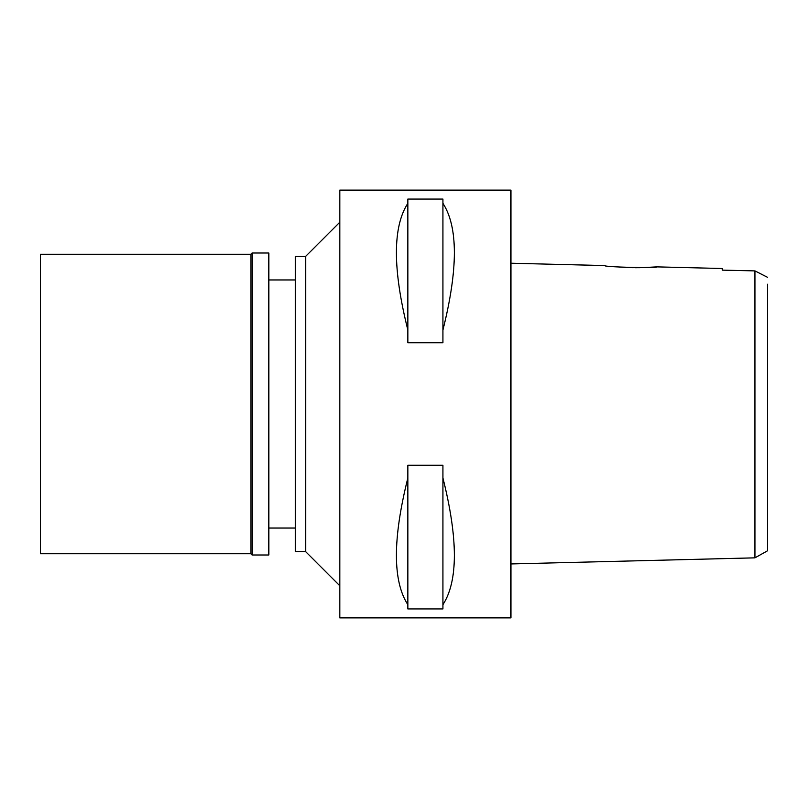 <?xml version="1.0" encoding="UTF-8"?>
<svg xmlns="http://www.w3.org/2000/svg" width="808" height="808" viewBox="0 0 808 808"><rect width="100%" height="100%" fill="white"/><g stroke="black" fill="none" stroke-linecap="round" stroke-linejoin="round"><path stroke-width="1.21" d="M767.6 277.336L754.945 270.892L722.261 270.135L754.945 270.892L754.945 557.843L767.6 550.753L767.6 284.224M767.6 501.859L767.6 306.141M765.964 276.518L762.924 274.983M754.945 284.769L754.945 309.535M722.261 268.509L722.261 270.135L722.261 268.509L656.813 266.872C658.207 268.478 602.95 267.054 604.626 265.569L510.939 263.226M656.813 266.872L642.451 267.65M640.178 267.69L634.916 267.711M633.199 267.701L619.049 267.064M615.373 266.761L610.727 266.307M754.945 557.843L510.939 563.944M510.939 617.878L510.939 190.122L339.835 190.122L339.835 617.878L510.939 617.878M442.925 330.028L442.925 342.744L407.848 342.744L407.848 330.028C392.607 269.114 392.607 226.876 407.848 203.313L407.848 199.081L442.925 199.081L442.925 203.313C458.176 226.876 458.176 269.114 442.925 330.028L442.925 203.313M442.925 604.687L442.925 608.919L407.848 608.919L407.848 604.687C392.607 581.124 392.607 538.885 407.848 477.972L407.848 465.256L442.925 465.256L442.925 477.972C458.176 538.885 458.176 581.124 442.925 604.687L442.925 477.972M339.835 222.2L305.616 256.419L295.344 256.419L295.344 551.581L305.616 551.581L305.616 256.419M339.835 585.8L305.616 551.581M295.344 279.952L268.822 279.952M295.344 528.048L268.822 528.048M407.848 203.313L407.848 330.028M407.848 477.972L407.848 604.687M40.4 254.278L40.4 553.722L250.864 553.722L250.864 254.278L40.4 254.278M252.147 252.995L252.147 555.005L268.822 555.005L268.822 252.995L252.147 252.995L250.864 254.278M252.147 555.005L250.864 553.722"/></g></svg>
